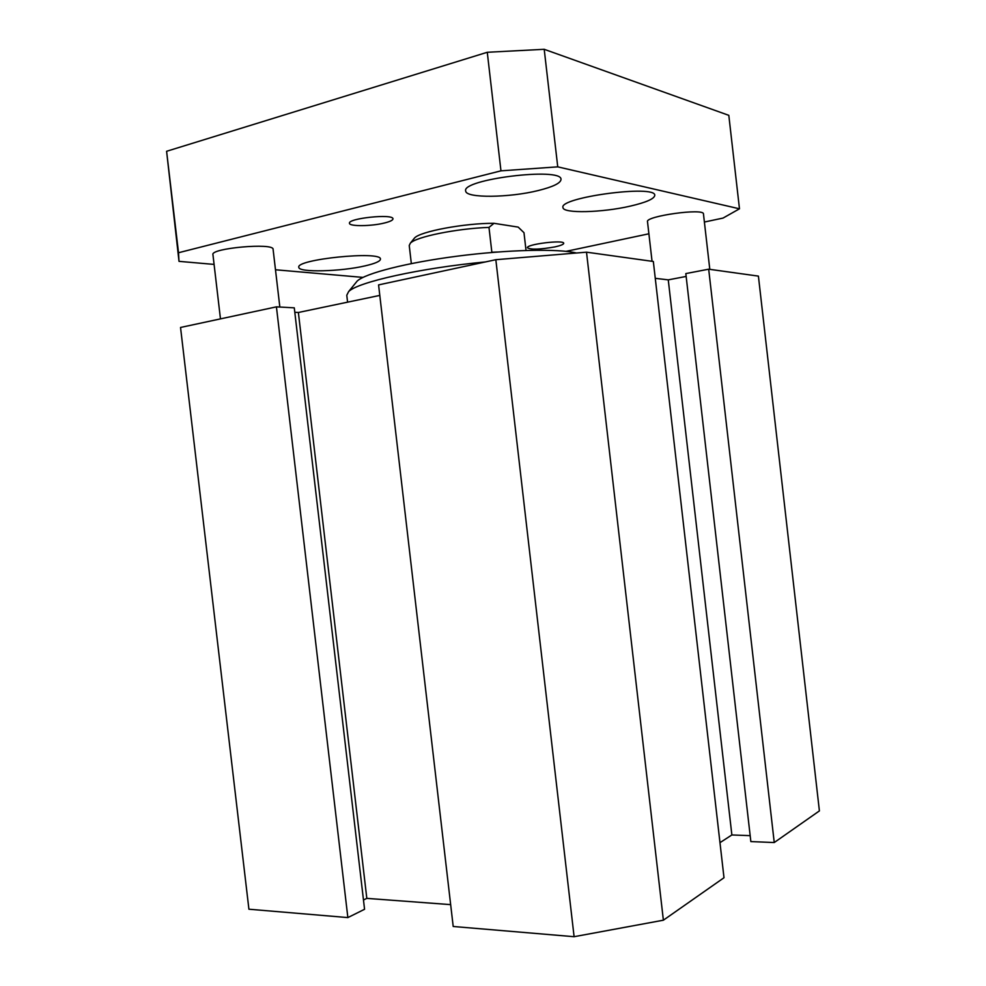 <?xml version="1.0" encoding="UTF-8"?>
<svg xmlns="http://www.w3.org/2000/svg" width="986" height="986" viewBox="0 0 986 986"><rect width="100%" height="100%" fill="white"/><g stroke="black" fill="none" stroke-linecap="round" stroke-linejoin="round"><path stroke-width="1.48" d="M450.664 904.63L366.817 898.369L363.477 899.996M364.561 909.277L347.861 917.584L248.916 909.215L180.537 327.463L276.425 306.856L294.284 307.842L364.561 909.277M819.403 810.899L774.244 842.537L750.851 841.588L685.825 273.59L708.688 269.19L758.407 276.117L819.403 810.899M750.173 835.647L731.871 834.957L719.977 842.66M723.995 877.737L663.381 920.197L574.098 936.7L453.203 926.483L378.575 284.905L495.835 259.7L586.51 252.169L653.336 261.475L723.995 877.737M347.577 302.16L346.776 295.245L348.625 291.597C357.326 282.218 420.135 268.069 485.395 261.943M576.453 253.008C558.212 248.521 508.012 249.606 457.405 256.15C406.75 262.658 365.288 273.319 357.154 281.096L355.675 282.92M655.271 278.323L668.262 279.864L686.157 276.437M294.802 312.303L298.376 312.488L379.795 295.406M574.098 936.7L495.835 259.7M663.381 920.197L586.51 252.169M731.871 834.957L668.262 279.864M774.244 842.537L708.688 269.19M248.916 909.215L180.537 327.463M347.861 917.584L276.425 306.856M298.376 312.488L366.817 898.369M384.528 222.984C371.562 226.312 349.377 226.583 349.488 223.329C347.466 218.3 393.352 213.531 392.97 218.806C392.983 220.186 390.173 221.579 384.528 222.984M554.921 246.894C540.106 249.507 530.949 249.815 527.436 247.794C525.883 244.294 564.152 239.549 563.733 243.296C563.635 244.405 560.701 245.6 554.921 246.894M365.054 265.875C340.946 271.594 298.672 272.703 298.832 267.379C295.085 259.33 381.668 250.592 380.436 259.084C380.386 261.253 375.259 263.521 365.054 265.875M630.337 206.111C602.273 212.668 563.006 213.691 562.981 207.59C558.372 197.496 655.912 184.37 654.778 195.314C654.384 198.802 646.237 202.401 630.337 206.111M652.054 261.302L647.506 221.702C644.98 216.156 704.115 207.898 703.462 213.925L709.797 269.338M220.47 318.885L212.939 254.634C210.191 248.201 273.8 242.556 273.085 249.248L273.097 249.335M566.112 251.344L648.899 233.793M704.386 222.035L723.034 218.079L739.475 208.81L557.743 166.856L500.962 170.837L178.515 252.736L179.008 261.352L214.085 264.408M275.476 269.77L362.996 277.399M538.319 190.52C509.429 197.792 465.848 198.346 465.712 191.074C460.745 179.353 562.069 166.831 561.009 179.353C560.812 183.063 553.245 186.798 538.319 190.52M497.351 252.022L491.854 252.231L488.982 227.409L493.986 223.317L518.18 227.1L523.985 232.696L526.031 250.444M493.986 223.317C464.492 223.144 420.011 231.5 414.527 238.02L413.726 238.994M739.475 208.81L728.814 115.337L544.21 49.3L557.743 166.856M500.962 170.837L487.269 52.283L544.21 49.3M178.515 252.736L166.597 151.289L487.269 52.283M179.008 261.352L166.597 151.289M411.335 263.582L409.239 245.489L410.349 243.185C415.882 236.85 456.777 228.493 488.982 227.409M357.154 281.096L348.625 291.597M273.085 249.248L279.839 307.04M414.527 238.02L410.349 243.185"/></g></svg>
